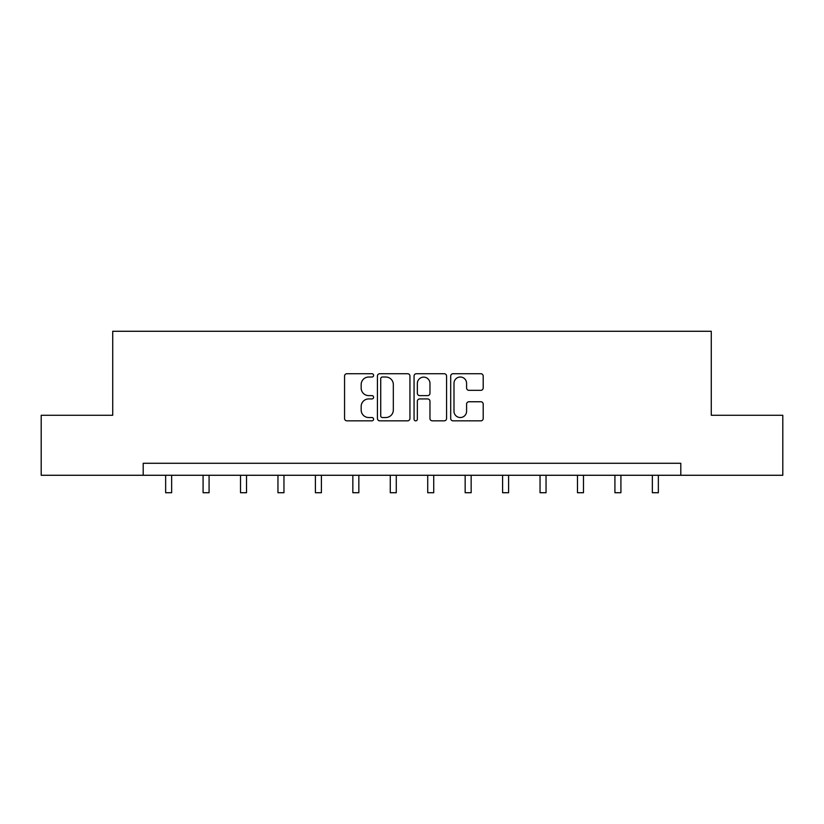 <?xml version="1.0" encoding="UTF-8"?>
<svg xmlns="http://www.w3.org/2000/svg" width="824" height="824" viewBox="0 0 824 824"><rect width="100%" height="100%" fill="white"/><g stroke="black" fill="none" stroke-linecap="round" stroke-linejoin="round"><path stroke-width="1.24" d="M373.602 375.363A1.648 1.648 0 0 0 371.954 373.715L346.925 373.715A2.359 2.359 0 0 0 344.566 376.074L344.566 418.479A2.359 2.359 0 0 0 346.925 420.837L371.954 420.837A1.648 1.648 0 0 0 373.602 419.189A1.648 1.648 0 0 0 371.954 417.531L368.709 417.531A7.54 7.54 0 0 1 361.169 410.002L361.169 406.459A7.54 7.54 0 0 1 368.709 398.929L371.954 398.929A1.648 1.648 0 0 0 373.602 397.271A1.648 1.648 0 0 0 371.954 395.623L368.709 395.623A7.54 7.54 0 0 1 361.169 388.083L361.169 384.551A7.54 7.54 0 0 1 368.709 377.021L371.954 377.021A1.648 1.648 0 0 0 373.602 375.363M480.845 390.329A2.359 2.359 0 0 0 483.204 387.97L483.204 376.074A2.359 2.359 0 0 0 480.845 373.715L453.046 373.715A2.359 2.359 0 0 0 450.697 376.074L450.697 418.479A2.359 2.359 0 0 0 453.046 420.837L480.845 420.837A2.359 2.359 0 0 0 483.204 418.479L483.204 404.11A2.359 2.359 0 0 0 480.845 401.752L468.949 401.752A2.359 2.359 0 0 0 466.59 404.11L466.59 411.238A6.304 6.304 0 0 1 460.297 417.531A6.304 6.304 0 0 1 453.993 411.238L453.993 383.315A6.304 6.304 0 0 1 460.297 377.021A6.304 6.304 0 0 1 466.59 383.315L466.59 387.97A2.359 2.359 0 0 0 468.949 390.329L480.845 390.329M143.201 475.273L41.2 475.273L41.2 415.275L112.723 415.275L112.723 331.279L711.277 331.279L711.277 415.275L782.8 415.275L782.8 475.273L680.799 475.273L680.799 463.273L143.201 463.273L143.201 475.273L680.799 475.273M409.94 376.074A2.359 2.359 0 0 0 407.581 373.715L379.782 373.715A2.359 2.359 0 0 0 377.433 376.074L377.433 418.479A2.359 2.359 0 0 0 379.782 420.837L407.581 420.837A2.359 2.359 0 0 0 409.94 418.479L409.94 376.074M416.419 373.715L444.218 373.715A2.359 2.359 0 0 1 446.567 376.074L446.567 418.479A2.359 2.359 0 0 1 444.218 420.837L432.322 420.837A2.359 2.359 0 0 1 429.963 418.479L429.963 401.278A2.359 2.359 0 0 0 427.604 398.929L419.715 398.929A2.359 2.359 0 0 0 417.356 401.278L417.356 419.189A1.648 1.648 0 0 1 415.708 420.837A1.648 1.648 0 0 1 414.06 419.189L414.06 376.074A2.359 2.359 0 0 1 416.419 373.715M382.377 377.021A1.648 1.648 0 0 0 380.729 378.669L380.729 415.883A1.648 1.648 0 0 0 382.377 417.531L385.797 417.531A7.54 7.54 0 0 0 393.326 410.002L393.326 384.551A7.54 7.54 0 0 0 385.797 377.021L382.377 377.021M429.963 383.438A6.304 6.304 0 0 0 423.66 377.135A6.304 6.304 0 0 0 417.356 383.438L417.356 393.275A2.359 2.359 0 0 0 419.715 395.623L427.604 395.623A2.359 2.359 0 0 0 429.963 393.275L429.963 383.438M165.645 475.273L165.645 492.721L171.639 492.721L171.639 475.273M203.085 475.273L203.085 492.721L209.08 492.721L209.08 475.273M240.515 475.273L240.515 492.721L246.52 492.721L246.52 475.273M277.956 475.273L277.956 492.721L283.961 492.721L283.961 475.273M315.396 475.273L315.396 492.721L321.401 492.721L321.401 475.273M352.837 475.273L352.837 492.721L358.842 492.721L358.842 475.273M390.277 475.273L390.277 492.721L396.282 492.721L396.282 475.273M427.718 475.273L427.718 492.721L433.723 492.721L433.723 475.273M465.158 475.273L465.158 492.721L471.163 492.721L471.163 475.273M502.599 475.273L502.599 492.721L508.604 492.721L508.604 475.273M540.039 475.273L540.039 492.721L546.044 492.721L546.044 475.273M577.48 475.273L577.48 492.721L583.485 492.721L583.485 475.273M614.92 475.273L614.92 492.721L620.915 492.721L620.915 475.273M652.361 475.273L652.361 492.721L658.355 492.721L658.355 475.273"/></g></svg>
